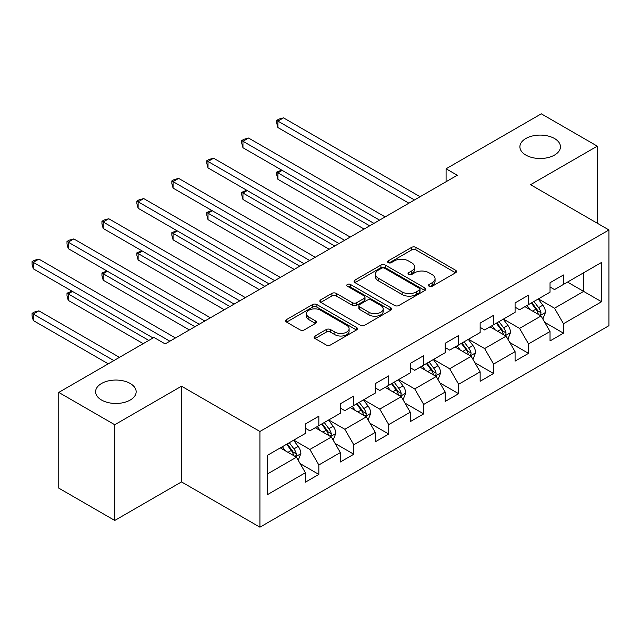 <?xml version="1.0" encoding="UTF-8"?>
<svg xmlns="http://www.w3.org/2000/svg" width="641" height="641" viewBox="0 0 641 641"><rect width="100%" height="100%" fill="white"/><g stroke="black" fill="none" stroke-linecap="round" stroke-linejoin="round"><path stroke-width="0.96" d="M429.125 286.263A2.179 1.258 0 0 0 432.202 286.263L455.567 272.778A3.109 1.795 0 0 0 456.48 271.504A3.109 1.795 0 0 0 455.567 270.238L415.985 247.386A3.109 1.795 0 0 0 411.586 247.386L388.222 260.871A2.179 1.258 0 0 0 387.589 261.76A2.179 1.258 0 0 0 388.222 262.65A2.179 1.258 0 0 0 391.298 262.65L394.327 260.903A9.952 5.745 0 0 1 408.397 260.903L411.698 262.81A9.952 5.745 0 0 1 414.615 266.872A9.952 5.745 0 0 1 411.698 270.935L408.678 272.681A2.179 1.258 0 0 0 408.037 273.571A2.179 1.258 0 0 0 408.678 274.452A2.179 1.258 0 0 0 411.754 274.452L414.775 272.713A9.952 5.745 0 0 1 428.845 272.713L432.146 274.612A9.952 5.745 0 0 1 435.063 278.675A9.952 5.745 0 0 1 432.146 282.737L429.125 284.484A2.179 1.258 0 0 0 428.484 285.373A2.179 1.258 0 0 0 429.125 286.263L429.125 284.484M130.219 383.486A20.28 11.706 0 0 0 108.121 380.946A20.28 11.706 0 0 0 95.605 391.763A20.28 11.706 0 0 0 101.542 400.04A20.28 11.706 0 0 0 123.641 402.58A20.28 11.706 0 0 0 136.156 391.763A20.28 11.706 0 0 0 130.219 383.486M554.513 138.52A20.28 11.706 0 0 0 532.415 135.98A20.28 11.706 0 0 0 519.899 146.797A20.28 11.706 0 0 0 525.836 155.074A20.28 11.706 0 0 0 547.935 157.614A20.28 11.706 0 0 0 560.45 146.797A20.28 11.706 0 0 0 554.513 138.52M315.051 335.996A3.109 1.795 0 0 0 314.146 337.262A3.109 1.795 0 0 0 315.051 338.536L326.157 344.946A3.109 1.795 0 0 0 330.556 344.946L356.508 329.963A3.109 1.795 0 0 0 357.414 328.697A3.109 1.795 0 0 0 356.508 327.431L316.926 304.579A3.109 1.795 0 0 0 312.528 304.579L286.575 319.555A3.109 1.795 0 0 0 285.67 320.829A3.109 1.795 0 0 0 286.575 322.094L299.996 329.843A3.109 1.795 0 0 0 304.387 329.843L315.492 323.425A3.109 1.795 0 0 0 316.406 322.159A3.109 1.795 0 0 0 315.492 320.893L308.842 317.047A8.317 4.799 0 0 1 306.406 313.649A8.317 4.799 0 0 1 311.542 309.218A8.317 4.799 0 0 1 320.604 310.26L346.661 325.299A8.317 4.799 0 0 1 349.105 328.697A8.317 4.799 0 0 1 343.969 333.136A8.317 4.799 0 0 1 334.898 332.094L330.556 329.586A3.109 1.795 0 0 0 326.157 329.586L315.051 335.996L315.051 338.536M181.515 386.202L114.755 424.743L58.756 392.412L58.756 488.122L114.755 520.46L181.515 481.912L259.925 527.182L259.925 431.473L181.515 386.202L181.515 481.912M597.3 223.236L597.3 146.156L530.54 184.696L608.95 229.967L259.925 431.473M597.3 146.156L541.292 113.818L446.088 168.783L446.088 181.724M58.756 392.412L153.96 337.446L165.162 343.913L457.289 175.249L446.088 168.783M394.544 305.461A3.109 1.795 0 0 0 398.942 305.461L424.887 290.485A3.109 1.795 0 0 0 425.8 289.211A3.109 1.795 0 0 0 424.887 287.945L385.313 265.094A3.109 1.795 0 0 0 380.914 265.094L354.962 280.077A3.109 1.795 0 0 0 354.056 281.343A3.109 1.795 0 0 0 354.962 282.609L394.544 305.461M348.247 286.735A2.179 1.258 0 0 1 350.459 287.04L350.459 284.452L390.698 307.688A3.109 1.795 0 0 1 391.611 308.954A3.109 1.795 0 0 1 390.698 310.228L364.753 325.203A3.109 1.795 0 0 1 360.354 325.203L320.772 302.352L320.772 299.812A3.109 1.795 0 0 0 319.859 301.086A3.109 1.795 0 0 0 320.772 302.352M320.772 299.812L331.878 293.402A3.109 1.795 0 0 1 336.277 293.402L352.326 302.672A3.109 1.795 0 0 0 356.725 302.672L364.088 298.418A3.109 1.795 0 0 0 365.001 297.152A3.109 1.795 0 0 0 364.088 295.878L347.382 286.231A2.179 1.258 0 0 1 346.741 285.341A2.179 1.258 0 0 1 348.087 284.179A2.179 1.258 0 0 1 350.459 284.452M259.925 527.182L608.95 325.676L608.95 229.967M300.14 463.611L318.841 474.412L318.841 464.973L340.347 452.554L340.347 461.993L353.792 454.237L353.792 444.79L375.297 432.379L375.297 441.817L388.734 434.061L388.734 424.614L410.24 412.203L410.24 421.642L423.685 413.886L423.685 404.439L445.191 392.028L445.191 401.466L458.635 393.702L458.635 384.263L480.141 371.844L480.141 381.291L493.578 373.527L493.578 364.088L515.084 351.669L515.084 361.115L528.529 353.351L528.529 343.913L550.034 331.493L550.034 340.932L563.471 333.176L563.471 323.737L601.554 301.743L601.554 262.425L583.639 272.778L583.639 291.399L601.554 301.743M318.841 474.412L305.404 482.176L305.404 472.729L267.321 494.716L267.321 455.398L305.404 433.412L305.404 423.973L318.841 416.209L318.841 425.648L340.347 413.237L340.347 403.79L353.792 396.034L353.792 405.473L375.297 393.061L375.297 383.614L388.734 375.858L388.734 385.297L410.24 372.878L410.24 363.439L423.685 355.683L423.685 365.122L445.191 352.702L445.191 343.264L458.635 335.499L458.635 344.946L480.141 332.527L480.141 323.088L493.578 315.324L493.578 324.771L515.084 312.351L515.084 302.913L528.529 295.148L528.529 304.595L550.034 292.176L550.034 282.729L563.471 274.973L563.471 284.412L601.554 262.425M315.26 427.723L331.389 437.034L309.883 449.453L293.754 440.135M305.404 428.236L309.883 430.824L318.841 425.648M309.883 449.453L318.841 464.973M331.389 437.034L340.347 452.554M350.202 407.548L366.332 416.858L344.826 429.27L328.697 419.959M340.347 408.061L344.826 410.649L353.792 405.473M344.826 429.27L353.792 444.79M366.332 416.858L375.297 432.379M385.153 387.364L401.282 396.683L379.776 409.094L363.647 399.784M375.297 387.885L379.776 390.473L388.734 385.297M379.776 409.094L388.734 424.614M401.282 396.683L410.24 412.203M420.103 367.189L436.233 376.499L414.727 388.919L398.59 379.608M410.24 367.71L414.727 370.298L423.685 365.122M414.727 388.919L423.685 404.439M436.233 376.499L445.191 392.028M455.046 347.013L471.175 356.324L449.67 368.743L433.54 359.433M445.191 347.534L449.67 350.114L458.635 344.946M449.67 368.743L458.635 384.263M471.175 356.324L480.141 371.844M489.996 326.838L506.126 336.148L484.62 348.568L468.491 339.257M480.141 327.359L484.62 329.939L493.578 324.771M484.62 348.568L493.578 364.088M506.126 336.148L515.084 351.669M524.939 306.662L541.068 315.973L519.563 328.392L503.433 319.074M515.084 307.175L519.563 309.763L528.529 304.595M519.563 328.392L528.529 343.913M541.068 315.973L550.034 331.493M567.509 282.088L583.639 291.399L554.513 308.217L538.384 298.898M550.034 287L554.513 289.588L563.471 284.412M554.513 308.217L563.471 323.737M114.755 424.743L114.755 520.46M267.321 474.028L296.438 457.209L280.309 447.899M296.438 457.209L305.404 472.729M544.77 322.375L563.471 333.176M509.819 342.55L528.529 353.351M474.877 362.726L493.578 373.527M439.926 382.909L458.635 393.702M404.976 403.085L423.685 413.886M370.033 423.26L388.734 434.061M335.083 443.436L353.792 454.237M429.991 286.567L432.146 285.325A9.952 5.745 0 0 0 435.063 281.263L435.063 278.675M414.615 266.872L414.615 269.46A9.952 5.745 0 0 1 411.698 273.523L409.543 274.765M455.527 272.794L415.985 249.966A3.109 1.795 0 0 0 411.586 249.966L389.095 262.954M424.847 290.509L385.313 267.682A3.109 1.795 0 0 0 380.914 267.682L355.01 282.633M419.39 290.101A2.179 1.258 0 0 0 420.031 289.211A2.179 1.258 0 0 0 419.39 288.322L384.648 268.267A2.179 1.258 0 0 0 381.571 268.267L378.382 270.109A9.952 5.745 0 0 0 375.466 274.172A9.952 5.745 0 0 0 378.382 278.234L402.131 291.943A9.952 5.745 0 0 0 416.201 291.943L419.39 290.101L419.39 292.689A2.179 1.258 0 0 0 420.031 291.799L420.031 289.211M375.466 274.172L375.466 276.76A9.952 5.745 0 0 0 378.382 280.822L378.382 278.234M419.39 292.689L416.201 294.531A9.952 5.745 0 0 1 402.131 294.531L378.382 280.822M320.812 302.376L331.878 295.99L331.878 293.402M365.001 297.152L365.001 299.732A3.109 1.795 0 0 1 364.088 301.006L356.725 305.26A3.109 1.795 0 0 1 352.326 305.26L336.277 295.99A3.109 1.795 0 0 0 331.878 295.99M350.459 287.04L390.657 310.252M368.984 312.287A8.317 4.799 0 0 0 378.046 313.329A8.317 4.799 0 0 0 383.182 308.89A8.317 4.799 0 0 0 380.746 305.493L371.564 300.196A3.109 1.795 0 0 0 367.173 300.196L359.801 304.451A3.109 1.795 0 0 0 358.896 305.717A3.109 1.795 0 0 0 359.801 306.991L368.984 312.287L368.984 314.875A8.317 4.799 0 0 0 378.046 315.917A8.317 4.799 0 0 0 383.182 311.478L383.182 308.89M358.896 305.717L358.896 308.305A3.109 1.795 0 0 0 359.801 309.571L359.801 306.991M368.984 314.875L359.801 309.571M349.105 328.697L349.105 331.285A8.317 4.799 0 0 1 343.969 335.724A8.317 4.799 0 0 1 334.898 334.682L330.556 332.174A3.109 1.795 0 0 0 326.157 332.174L315.1 338.56M306.406 313.649L306.406 316.237A8.317 4.799 0 0 0 308.842 319.635L308.842 317.047M315.452 323.449L308.842 319.635M356.46 329.987L316.926 307.159A3.109 1.795 0 0 0 312.528 307.159L286.623 322.119M542.839 319.042L545.507 312.327A8.397 4.848 -120 0 0 542.831 305.18L538.2 299.002M530.139 309.667L527.006 305.469M282.168 170.378L277.914 172.838L277.914 179.304L364.096 229.061M539.77 315.22L540.788 314.146L540.972 312.68A8.397 4.848 -120 0 0 538.568 307.632L533.945 301.462M531.846 302.672L536.974 309.523A4.279 2.468 60 0 1 537.751 310.821L540.972 312.68M531.261 303.017L535.884 309.186A8.397 4.848 60 0 1 538.288 314.234M277.914 179.304L276.68 174.713L276.68 172.125L369.697 225.824M276.68 172.125L281.679 170.097M414.503 199.96L277.914 121.101L283.514 117.864L420.103 196.723M408.902 203.189L277.914 127.567L277.914 121.101L276.68 120.388L278.923 119.098L283.514 117.864M277.914 127.567L276.68 122.976L276.68 120.388M507.896 339.217L510.557 332.503A8.397 4.848 -120 0 0 507.88 325.356L503.257 319.178M495.197 329.843L492.056 325.644M247.226 190.553L242.963 193.013L242.963 199.479L329.145 249.237M504.828 335.403L505.845 334.322L506.029 332.863A8.397 4.848 -120 0 0 503.626 327.807L499.002 321.638M496.895 322.856L502.023 329.698A4.279 2.468 60 0 1 502.8 330.996L506.029 332.863M496.31 323.192L500.933 329.362A8.397 4.848 60 0 1 503.337 334.41M242.963 199.479L241.737 194.888L241.737 192.3L334.746 246M241.737 192.3L246.729 190.273M472.946 359.393L475.614 352.678A8.397 4.848 -120 0 0 472.93 345.531L468.307 339.361M460.246 350.018L457.105 345.828M212.275 210.729L208.021 213.189L208.021 219.655L294.195 269.412M469.877 355.579L470.895 354.505L471.079 353.039A8.397 4.848 -120 0 0 468.675 347.991L464.052 341.813M461.953 343.031L467.081 349.874A4.279 2.468 60 0 1 467.858 351.172L471.079 353.039M461.368 343.368L465.991 349.537A8.397 4.848 60 0 1 468.395 354.585M208.021 219.655L206.787 215.064L206.787 212.475L299.796 266.175M206.787 212.475L211.786 210.448M379.552 220.135L242.963 141.276L248.564 138.039L385.153 216.898M373.951 223.364L242.963 147.742L242.963 141.276L241.737 140.563L243.973 139.273L248.564 138.039M242.963 147.742L241.737 143.151L241.737 140.563M344.602 240.311L208.021 161.452L213.621 158.223L350.202 237.074M339.001 243.54L208.021 167.918L208.021 161.452L206.787 160.739L209.03 159.449L213.621 158.223M208.021 167.918L206.787 163.327L206.787 160.739M438.003 379.568L440.663 372.854A8.397 4.848 -120 0 0 437.987 365.707L433.364 359.537M425.303 370.194L422.163 366.003M177.325 230.904L173.07 233.364L173.07 239.83L259.252 289.588M434.927 375.754L435.944 374.681L436.128 373.214A8.397 4.848 -120 0 0 433.725 368.166L429.101 361.989M427.002 363.207L432.13 370.057A4.279 2.468 60 0 1 432.907 371.355L436.128 373.214M426.417 363.543L431.04 369.713A8.397 4.848 60 0 1 433.444 374.769M173.07 239.83L171.836 235.239L171.836 232.651L264.853 286.351M171.836 232.651L176.836 230.624M403.053 399.744L405.713 393.029A8.397 4.848 -120 0 0 403.037 385.882L398.414 379.712M390.353 390.369L387.212 386.178M142.382 251.088L138.127 253.54L138.127 260.006L224.302 309.763M399.984 395.93L401.002 394.856L401.186 393.39A8.397 4.848 -120 0 0 398.782 388.342L394.159 382.172M392.052 383.382L397.188 390.233A4.279 2.468 60 0 1 397.965 391.531L401.186 393.39M391.467 383.719L396.09 389.896A8.397 4.848 60 0 1 398.494 394.944M138.127 260.006L136.894 255.414L136.894 252.834L229.903 306.534M136.894 252.834L141.885 250.799M368.102 419.919L370.77 413.213A8.397 4.848 -120 0 0 368.094 406.057L363.463 399.888M355.402 410.544L352.262 406.354M107.432 271.263L103.177 273.715L103.177 280.189L189.359 329.939M365.033 416.105L366.051 415.031L366.235 413.565A8.397 4.848 -120 0 0 363.832 408.517L359.208 402.348M357.109 403.558L362.237 410.408A4.279 2.468 60 0 1 363.014 411.706L366.235 413.565M356.524 403.894L361.147 410.072A8.397 4.848 60 0 1 363.551 415.12M103.177 280.189L101.943 275.598L101.943 273.01L194.96 326.71M101.943 273.01L106.943 270.975M309.659 260.486L173.07 181.627L178.671 178.398L315.26 257.257M304.058 263.723L173.07 188.093L173.07 181.627L171.836 180.922L174.08 179.624L178.671 178.398M173.07 188.093L171.836 183.502L171.836 180.922M274.709 280.662L138.127 201.803L143.728 198.574L280.309 277.433M269.108 283.899L138.127 208.277L138.127 201.803L136.894 201.098L139.129 199.8L143.728 198.574M138.127 208.277L136.894 203.686L136.894 201.098M239.766 300.837L103.177 221.986L108.778 218.749L245.367 297.608M234.165 304.074L103.177 228.452L103.177 221.986L101.943 221.273L104.187 219.975L108.778 218.749M103.177 228.452L101.943 223.861L101.943 221.273M333.16 440.103L335.82 433.388A8.397 4.848 -120 0 0 333.144 426.233L328.521 420.063M320.46 430.72L317.319 426.529M72.489 291.439L68.226 293.899L68.226 300.365L143.207 343.648M330.091 436.281L331.109 435.207L331.293 433.741A8.397 4.848 -120 0 0 328.889 428.693L324.266 422.523M322.159 423.733L327.287 430.584A4.279 2.468 60 0 1 328.064 431.882L331.293 433.741M321.574 424.078L326.197 430.247A8.397 4.848 60 0 1 328.601 435.295M68.226 300.365L67.001 295.773L67.001 293.185L148.808 340.419M67.001 293.185L71.992 291.15M204.816 321.013L68.226 242.162L73.827 238.925L210.416 317.784M199.215 324.25L68.226 248.628L68.226 242.162L67.001 241.449L69.236 240.159L73.827 238.925M68.226 248.628L67.001 244.037L67.001 241.449M298.209 460.278L300.877 453.564A8.397 4.848 -120 0 0 298.193 446.416L293.57 440.239M285.509 450.903L282.369 446.705M119.458 357.358L38.885 310.837L33.284 314.074L33.284 320.54L108.265 363.832M295.14 456.456L296.158 455.382L296.342 453.924A8.397 4.848 -120 0 0 293.939 448.868L289.315 442.699M287.216 443.917L292.344 450.759A4.279 2.468 60 0 1 293.121 452.057L296.342 453.924M286.631 444.253L291.254 450.423A8.397 4.848 60 0 1 293.65 455.471M33.284 320.54L32.05 315.949L32.05 313.361L113.866 360.595M32.05 313.361L34.294 312.071L38.885 310.837M169.865 341.196L33.284 262.337L38.885 259.1L175.466 337.959M153.063 337.959L33.284 268.803L33.284 262.337L32.05 261.624L34.294 260.334L38.885 259.1M33.284 268.803L32.05 264.212L32.05 261.624M432.146 285.325L432.146 282.737M408.678 274.452L408.678 272.681M411.698 273.523L411.698 270.935M388.222 262.65L388.222 260.871M411.586 249.966L411.586 247.386M415.985 249.966L415.985 247.386M455.567 272.778L455.567 270.238M354.962 282.609L354.962 280.077M380.914 267.682L380.914 265.094M385.313 267.682L385.313 265.094M424.887 290.485L424.887 287.945M402.131 294.531L402.131 291.943M416.201 294.531L416.201 291.943M336.277 295.99L336.277 293.402M352.326 305.26L352.326 302.672M356.725 305.26L356.725 302.672M364.088 301.006L364.088 298.418M390.698 310.228L390.698 307.688M326.157 332.174L326.157 329.586M330.556 332.174L330.556 329.586M334.898 334.682L334.898 332.094M315.492 323.425L315.492 320.893M286.575 322.094L286.575 319.555M312.528 307.159L312.528 304.579M316.926 307.159L316.926 304.579M356.508 329.963L356.508 327.431M540.243 315.492L545.451 312.488M538.568 307.632L542.831 305.18M532.599 311.085L535.884 309.186M505.292 335.668L510.5 332.663M503.626 327.807L507.88 325.356M497.648 331.261L500.933 329.362M470.35 355.851L475.558 352.838M468.675 347.991L472.93 345.531M462.706 351.436L465.991 349.537M435.399 376.027L440.607 373.014M433.725 368.166L437.987 365.707M427.755 371.612L431.04 369.713M400.457 396.202L405.665 393.197M398.782 388.342L403.037 385.882M392.813 391.787L396.09 389.896M365.506 416.378L370.714 413.373M363.832 408.517L368.094 406.057M357.862 411.963L361.147 410.072M330.556 436.553L335.764 433.548M328.889 428.693L333.144 426.233M322.912 432.138L326.197 430.247M295.613 456.729L300.821 453.724M293.939 448.868L298.193 446.416M287.969 452.322L291.254 450.423"/></g></svg>
